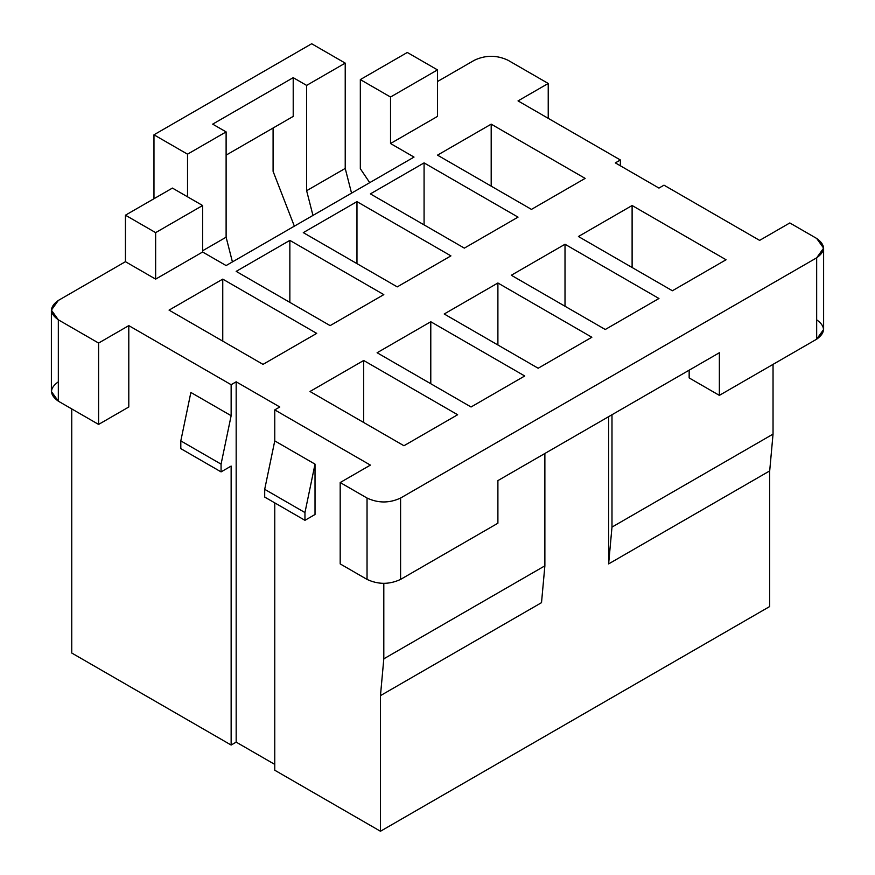 <?xml version="1.0" encoding="UTF-8"?>
<svg xmlns="http://www.w3.org/2000/svg" width="875" height="875" viewBox="0 0 875 875"><rect width="100%" height="100%" fill="white"/><g stroke="black" fill="none" stroke-linecap="round" stroke-linejoin="round"><path stroke-width="1.31" d="M345.22 63.12L306.633 85.4L306.633 190.706L345.22 168.427L345.22 63.12L311.675 43.75L153.967 134.805L311.675 43.75L345.22 63.12L345.22 168.427L306.633 190.706L312.955 215.425L306.633 190.706L306.633 85.4L345.22 63.12M689.161 370.18L689.161 377.923L719.359 395.369L719.359 352.745L497.897 480.605L719.359 352.745L719.359 395.369L816.67 339.183L816.67 257.819C825.716 251.355 825.716 244.902 816.67 238.448L789.819 222.95L759.62 240.384L663.994 185.172L658.962 188.081L615.344 162.892L620.375 159.983L518.033 100.898L548.231 83.464L507.959 60.222C496.781 54.994 485.592 54.994 474.414 60.222L437.5 81.528L474.414 60.222C485.592 54.994 496.781 54.994 507.959 60.222L548.231 83.464L518.033 100.898L620.375 159.983L620.375 165.802L620.375 159.983L615.344 162.892L658.962 188.081L663.994 185.172L759.62 240.384L789.819 222.95L816.67 238.448L823.616 248.128L816.67 257.819L400.586 498.039L816.67 257.819L816.67 339.183L719.359 395.369L689.161 377.923L689.161 370.18M497.897 523.217L400.586 579.403C389.408 584.631 378.219 584.631 367.041 579.403L340.189 563.905L340.189 482.541L367.041 498.039C378.219 503.267 389.408 503.267 400.586 498.039L400.586 579.403L497.897 523.217L497.897 480.605L497.897 523.217M769.694 606.528L769.694 470.914L608.628 563.905L608.628 416.675L608.628 563.905L611.986 527.1L611.986 414.739L611.986 527.1L773.041 434.109L769.694 470.914L769.694 606.528L380.461 831.25L769.694 606.528M541.516 602.656L380.461 695.636L380.461 831.25L274.761 770.23L380.461 831.25L380.461 695.636L383.808 658.831L383.808 583.417L383.808 658.831L544.873 565.841L541.516 602.656L544.873 565.841L544.873 453.48L544.873 565.841L383.808 658.831L380.461 695.636L541.516 602.656M585.145 178.391L491.192 124.152L491.192 186.134L491.192 124.152L585.145 178.391L531.453 209.387L437.5 155.148L491.192 124.152L437.5 155.148L531.453 209.387L585.145 178.391M726.064 259.755L632.111 205.516L632.111 267.498L632.111 205.516L726.064 259.755L672.383 290.752L578.43 236.513L632.111 205.516L578.43 236.513L672.383 290.752L726.064 259.755M274.761 764.411L236.173 742.131L231.142 745.041L71.75 653.023L71.75 408.92L71.75 653.023L231.142 745.041L231.142 466.069L231.142 745.041L236.173 742.131L236.173 381.806L279.792 406.984L274.761 409.894L370.387 465.106L340.189 482.541L370.387 465.106L274.761 409.894L274.761 440.891L315.022 464.133L315.022 514.5L304.959 520.319L264.698 497.066L264.698 489.322L274.761 440.891L274.761 409.894L279.792 406.984L236.173 381.806L231.142 384.705L236.173 381.806L236.173 742.131L274.761 764.411M51.384 310.122L51.384 391.486L58.33 401.177L58.33 319.812L58.33 401.177L98.602 424.419L98.602 343.055L58.33 319.812L51.384 310.122L58.33 300.442L125.442 261.691L125.442 215.195L172.419 188.081L125.442 215.195L155.641 232.63L125.442 215.195L125.442 261.691L155.641 279.125L155.641 232.63L202.617 205.516L172.419 188.081L202.617 205.516L202.617 252.011L226.111 265.562L414.017 157.084L390.523 143.522L390.523 97.027L437.5 69.902L407.302 52.467L437.5 69.902L437.5 116.397L390.523 143.522L414.017 157.084L226.111 265.562L202.617 252.011L155.641 279.125L125.442 261.691L58.33 300.442C49.284 306.895 49.284 313.348 58.33 319.812L98.602 343.055L128.8 325.62L231.142 384.705L128.8 325.62L128.8 406.984L128.8 325.62L98.602 343.055L98.602 424.419L128.8 406.984L98.602 424.419L58.33 401.177C49.284 394.723 49.284 388.259 58.33 381.806M424.08 162.892L518.033 217.131L464.341 248.128L370.387 193.889L424.08 162.892L424.08 224.886L424.08 162.892L370.387 193.889L464.341 248.128L518.033 217.131L424.08 162.892M356.967 201.633L450.92 255.883L397.239 286.88L303.286 232.63L356.967 201.633L356.967 263.627L356.967 201.633L303.286 232.63L397.239 286.88L450.92 255.883L356.967 201.633M289.855 240.384L383.808 294.623L330.127 325.62L236.173 271.381L289.855 240.384L289.855 302.378L289.855 240.384L236.173 271.381L330.127 325.62L383.808 294.623L289.855 240.384M222.753 279.125L316.706 333.375L263.014 364.372L169.061 310.122L222.753 279.125L222.753 341.119L222.753 279.125L169.061 310.122L263.014 364.372L316.706 333.375L222.753 279.125M363.683 360.489L457.636 414.739L403.944 445.736L309.991 391.486L363.683 360.489L363.683 422.483L363.683 360.489L309.991 391.486L403.944 445.736L457.636 414.739L363.683 360.489M430.784 321.748L524.737 375.988L471.056 406.984L377.103 352.745L430.784 321.748L430.784 383.742L430.784 321.748L377.103 352.745L471.056 406.984L524.737 375.988L430.784 321.748M497.897 282.997L591.85 337.247L538.169 368.244L444.216 313.994L497.897 282.997L497.897 344.991L497.897 282.997L444.216 313.994L538.169 368.244L591.85 337.247L497.897 282.997M565.009 244.256L658.962 298.495L605.27 329.492L511.317 275.253L565.009 244.256L565.009 306.25L565.009 244.256L511.317 275.253L605.27 329.492L658.962 298.495L565.009 244.256M351.542 193.145L345.22 168.427L351.542 193.145M294.35 226.166L273.088 171.336L273.088 128.023L273.088 171.336L294.35 226.166M153.967 198.734L153.967 134.805L187.523 154.175L187.523 196.798L187.523 154.175L226.111 131.895L187.523 154.175L153.967 134.805L153.967 198.734M226.111 237.202L226.111 131.895L212.68 124.141L293.212 77.656L306.633 85.4L293.212 77.656L293.212 116.397L226.111 155.138L293.212 116.397L293.212 77.656L212.68 124.141L226.111 131.895L226.111 237.202L202.617 250.764L226.111 237.202L232.422 261.92L226.111 237.202M390.523 97.027L360.325 79.592L360.325 168.7L369.72 182.656L360.325 168.7L360.325 79.592L390.523 97.027L390.523 143.522L437.5 116.397L437.5 69.902L390.523 97.027M407.302 52.467L360.325 79.592L407.302 52.467M773.041 364.372L773.041 434.109L773.041 364.372M274.761 502.884L274.761 770.23L274.761 502.884M190.87 392.459L231.142 415.702L231.142 384.705L231.142 415.702L221.069 464.133L221.069 471.887L231.142 466.069L221.069 471.887L180.808 448.634L180.808 440.891L190.87 392.459L180.808 440.891L180.808 448.634L221.069 471.887L221.069 464.133L180.808 440.891L221.069 464.133L231.142 415.702L190.87 392.459M340.189 563.905L367.041 579.403L367.041 498.039L340.189 482.541L340.189 563.905M315.022 514.5L315.022 464.133L304.959 512.564L304.959 520.319L315.022 514.5M304.959 520.319L304.959 512.564L264.698 489.322L264.698 497.066L304.959 520.319M304.959 512.564L315.022 464.133L274.761 440.891L264.698 489.322L304.959 512.564M548.231 118.333L548.231 83.464L548.231 118.333M816.67 319.812C825.716 326.266 825.716 332.73 816.67 339.183L823.616 329.492L823.616 248.128M202.617 205.516L155.641 232.63L155.641 279.125L202.617 252.011L202.617 205.516M769.694 470.914L773.041 434.109L611.986 527.1L608.628 563.905L769.694 470.914M367.041 579.403C378.219 584.631 389.408 584.631 400.586 579.403L400.586 498.039C389.408 503.267 378.219 503.267 367.041 498.039L367.041 579.403"/></g></svg>
